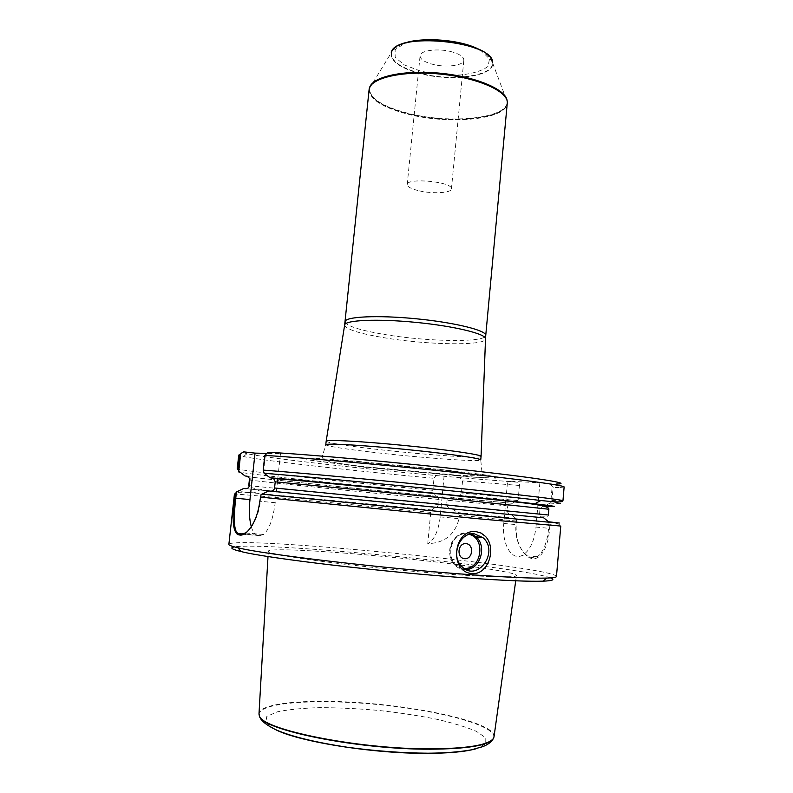 <?xml version="1.0" encoding="UTF-8"?>
<svg xmlns="http://www.w3.org/2000/svg" width="793" height="793" viewBox="0 0 793 793"><rect width="100%" height="100%" fill="white"/><g stroke="black" fill="none" stroke-linecap="round" stroke-linejoin="round"><path stroke-width="0.59" stroke-dasharray="3.96 2.97" d="M419.378 190.865C432.938 194.017 451.534 192.957 451.425 188.912C453.348 181.875 406.68 177.295 407.215 184.581C407.414 186.93 411.468 189.021 419.378 190.865M452.297 51.951C438.737 47.947 419.953 50.306 420.072 55.837C420.171 59.098 424.106 61.854 431.898 64.104C445.269 67.95 463.786 65.74 463.836 60.129C463.806 56.967 459.96 54.241 452.297 51.951M519.514 484.573L518.126 500.125L519.514 484.573L517.839 482.243L459.534 477.634L462.557 480.895L461.427 493.008L459.543 495.347L452.952 497.855L450.82 497.637L447.054 500.205L446.568 505.319L448.927 508.402L451.931 508.789L457.938 512.565L459.345 515.252L459.028 518.672C455.113 534.343 445.051 542.66 428.854 543.611L427.744 543.701L430.738 512.397L431.828 509.978L435.407 507.173L246.127 488.676M519.683 485.494L462.557 480.895M435.407 507.173L436.973 507.233L438.618 504.546L439.104 499.441L437.558 496.378L436.437 496.289L433.464 492.889L432.849 490.332L433.999 478.318C355.274 471.042 265.536 461.001 243.51 456.58L238.743 455.103M433.999 478.318L435.991 475.532C358.099 468.415 268.5 458.275 246.97 453.695L242.529 452.367M516.451 518.919L516.193 524.619C515.678 538.368 519.068 548.647 526.374 555.477C537.515 565.726 548.231 550.401 549.618 528.366L549.936 524.659L549.053 522.319L548.538 528.257C547.993 540.311 542.69 554.208 536.99 556.686C533.411 558.5 529.684 557.786 525.828 554.565C523.023 552.533 520.327 548.132 517.73 541.332C516.124 536.474 515.529 530.904 515.946 524.609L516.451 518.919L511.277 514.637L508.739 514.201L507.242 511.188L507.718 505.894L510.642 503.139L512.298 503.307L518.126 500.125M512.298 503.307L452.952 497.855M436.437 496.289C344.687 487.526 234.768 476.028 245.087 475.978M511.277 514.637L451.931 508.789M556.458 576.501C554.813 566.509 232.547 534.918 228.87 544.375M268.103 452.258L280.464 453.646L266.765 453.368M564.13 487.011L559.184 487.536L556.349 484.027L550.441 483.978L552.156 486.406L550.748 502.673L544.741 506.003L543.046 505.825L540.023 508.71L539.547 514.241L540.4 516.867L543.79 517.908M517.839 482.243L507.589 481.103L539.864 482.788L550.441 483.978M435.991 475.532L459.534 477.634M361.717 466.74L307.773 459.742L304.591 458.215L321.423 458.691L356.315 461.258L447.758 470.229L482.431 474.482L498.956 477.277L495.476 478.149L474.501 477.118L361.717 466.74M559.184 487.536L553.157 487.427L552.156 486.406M551.72 501.582L553.157 487.427M550.748 502.673L551.551 501.87M548.528 521.764L549.053 522.319M550.56 577.899C521.447 566.579 265.159 541.45 234.391 546.902M343.637 553.038C418.357 558.649 518.731 571.297 516.451 575.599C516.53 578.593 460.525 576.055 391.762 569.295C322.999 562.574 267.608 554.188 268.302 551.264C267.637 548.677 300.557 549.688 343.637 553.038M539.864 482.788L535.979 527.087C534.244 541.649 529.625 551.115 522.141 555.467C511.386 561.117 501.632 543.304 503.773 523.459L505.508 504.269M505.825 500.651L507.589 481.103M251.282 526.631C252.769 531.707 254.801 534.551 257.388 535.156L259.668 535.612L263.613 534.472C269.263 529.427 273.129 518.83 275.201 502.683L277.421 482.025M277.798 478.457L280.464 453.646M247.366 531.568L252.164 525.799C256.595 518.751 259.321 510.583 260.342 501.285L261.066 494.644M263.445 472.658L265.417 454.478M444.09 475.929L440.204 516.897C438.479 530.795 434.445 539.676 428.091 543.552L427.744 543.701M369.092 89.688C369.756 99.412 382.593 107.551 407.612 114.113C449.145 125.056 506.677 119.674 507.262 103.239M393.358 49.354L369.429 88.469C369.657 98.312 382.444 106.559 407.78 113.23C449.552 124.273 507.431 118.643 507.163 101.98L507.074 100.473M391.157 53.19C390.652 61.17 399.92 67.861 418.952 73.263C450.394 82.165 493.999 76.772 492.711 63.153L491.293 58.96M326.171 441.195L326.171 441.235C328.262 442.871 343.369 445.359 371.501 448.719C418.208 454.31 481.064 458.869 481.064 456.421L481.073 456.322M494.059 736.469C495.456 721.095 402.101 702.42 331.494 701.438C291.2 700.526 260.035 704.967 259.014 713.442M420.32 71.003L404.242 64.907L395.162 57.314L395.122 49.642L404.589 43.437L421.965 40.066C436.537 39.591 450.92 41.008 465.104 44.319L481.48 51L489.519 58.94L487.963 66.453C482.243 70.755 473.114 73.59 460.574 74.958C446.994 75.276 433.573 73.957 420.32 71.003M518.563 498.034L461.427 493.008M432.849 490.332C342.546 481.787 237.533 470.457 237.226 468.832M517.542 500.552L459.543 495.347M433.464 492.889C350.169 484.959 253.819 474.809 240.091 472.271M515.946 518.394L457.938 512.565M431.828 509.978L237.394 491.392M516.511 521.08L459.345 515.252M430.738 512.397C340.326 503.406 234.996 493.484 234.431 494.059C235.065 492.483 239.05 491.918 246.395 492.364L254.196 492.849L259.787 489.995M548.776 521.982L554.148 522.884C558.47 523.737 560.681 524.797 560.78 526.056L549.936 524.659M510.642 503.139L450.82 497.637M507.718 505.894L447.054 500.205M507.242 511.188L446.568 505.319M509.631 514.469L449.79 508.581M562.951 500.77L552.027 500.552M540.846 500.532C564.21 503.396 567.302 504.249 550.144 503.109M546.922 506.093L543.046 505.825M548.875 509.235L540.023 508.71M540.35 516.848C550.154 517.125 548.062 514.915 548.379 515.004L539.547 514.241M437.558 496.378C358.149 488.795 264.069 479.081 248.546 476.692M439.104 499.441C353.529 491.224 249.527 480.588 249.379 479.864M438.618 504.546L248.754 485.623C243.441 490.877 349.981 497.617 436.973 507.233M436.517 507.282L246.068 488.676M466.145 569.552C461.942 569.78 458.245 568.373 455.053 565.32C443.396 554.922 452.823 530.785 467.533 532.975L471.548 533.947M469.248 534.423L466.908 533.996C447.5 531.399 444.417 568.284 464.083 568.373M503.773 523.459L516.193 524.619M535.979 527.087L549.618 528.366M257.388 535.156L243.173 534.006M259.668 535.612L241.994 534.175M275.201 502.683L259.817 501.245M440.204 516.897L459.028 518.672M369.429 88.469L369.211 89.153C369.588 98.947 382.404 107.164 407.661 113.805C449.403 124.818 507.223 119.277 507.252 102.684L507.252 101.752M369.31 88.766C369.548 98.61 382.345 106.867 407.711 113.548C449.532 124.59 507.48 118.97 507.223 102.287L507.183 101.117M403.092 43.714C397.689 46.202 394.855 47.897 394.597 48.799L391.504 52.526C390.543 60.605 399.731 67.405 419.081 72.916C450.751 81.907 494.654 76.237 492.493 62.429L487.864 55.441L482.848 51.545M345.084 321.671C346.333 326.002 359.804 330.334 385.487 334.636C428.121 341.813 486.02 342.695 485.742 335.459M344.668 324.882L344.628 325.16C346.075 329.402 359.576 333.655 385.13 337.897C427.665 344.995 485.425 346.006 485.514 338.968L485.524 338.7M371.164 452.079C418.198 457.64 481.46 462.319 480.746 459.94L482.025 472.767L480.528 474.809C477.842 475.85 470.527 476.018 458.552 475.324L364.919 466.71C344.568 464.629 330.79 462.279 323.574 459.662L322.067 457.085L325.794 444.754C327.568 446.271 342.685 448.719 371.164 452.079M362.837 467.027L472.36 477.118L492.641 478.12L495.912 477.267L446.221 470.447L357.772 461.764L307.575 458.79L310.559 460.257L362.837 467.027M274.824 729.263L265.734 722.413L266.815 716.456L277.223 711.856C288.265 709.547 302.42 708.139 319.678 707.653C338.096 707.693 357.514 708.595 377.924 710.369C398.284 712.59 417.514 715.464 435.605 719.003C452.446 722.829 466.066 726.953 476.464 731.364L485.802 737.896L485.732 743.953L475.513 748.909M493.821 737.559C496.477 725.555 439.441 710.488 378.529 704.63C317.646 698.554 258.766 702.261 259.033 714.552M246.97 453.695L243.51 456.58M508.779 514.201L448.927 508.402M471.448 533.957L467.345 533.015C455.925 533.293 450.811 542.313 450.057 547.557C448.848 554.604 450.513 560.522 455.053 565.32L461.922 566.589M536.99 556.686L522.141 555.467M245.453 532.995L263.613 534.472M428.854 543.611L428.091 543.552M251.371 526.493L252.164 525.799M526.374 555.467L525.828 554.565M507.163 101.98L507.282 102.991M492.711 63.153L507.173 101.702M515.728 580.803L516.451 575.599M268.004 556.517L268.302 551.264M451.425 188.912L463.836 60.129M407.215 184.581L420.072 55.837"/><path stroke-width="1.19" d="M238.078 469.833L237.226 468.832L238.743 455.103L240.646 453.913L238.752 471.131L245.087 475.978L247.109 476.187L249.944 478.744L249.359 485.653C248.923 487.675 247.713 488.676 245.741 488.666L243.719 488.468L236.453 491.957L235.759 498.252C234.708 506.896 234.262 514.954 234.421 522.438C234.827 529.565 236.304 533.302 238.862 533.649L241.062 534.095L245.453 532.995L247.366 531.568M242.529 452.367L240.646 453.913M238.752 471.131L237.969 468.683L239.506 454.786M246.127 488.676L243.719 488.468M543.711 517.839L268.658 490.946L261.066 494.644L259.817 501.245C258.518 511.376 255.703 519.792 251.371 526.502C247.158 532.718 243.352 535.572 239.972 535.067L237.751 534.611C232.845 531.072 231.834 518.909 234.718 498.143L235.154 494.217L236.453 491.957M235.154 494.217L234.431 494.059L228.87 544.375C228.751 545.217 231.814 546.357 238.078 547.814C264.168 554.446 385.923 568.75 471.964 574.796C508.263 577.373 533.183 578.464 546.734 578.077C553.167 577.869 556.408 577.344 556.458 576.501L560.78 526.056L477.128 518.662L260.263 497.092M472.073 573.577C448.907 572.239 453.041 528.99 475.939 531.578L481.093 533.074L485.465 536.405C496.834 548.092 488.468 575.044 472.073 573.577M266.765 453.368L255.039 453.13L243.213 451.812M264.793 455.42L263.197 470.1C299.982 472.856 380.581 480.31 450.077 487.447C519.712 494.604 563.734 499.917 562.951 500.77L564.13 487.011C564.973 485.455 521.06 479.408 451.534 472.023C382.147 464.639 301.608 457.531 264.793 455.42L268.103 452.258C307.971 454.369 400.544 462.656 471.27 470.576C542.204 478.496 573.646 483.899 556.349 484.027M263.197 470.1L264.099 473.292C320.521 477.584 491.739 494.445 540.846 500.532L551.224 501.533C558.639 502.256 562.544 501.999 562.951 500.77M268.658 490.946L270.78 491.154C272.842 491.164 274.1 490.104 274.556 487.973L275.221 481.837L273.684 478.516L270.086 477.763L264.099 473.292M270.086 477.763C325.328 482.283 487.388 498.242 534.76 503.803C557.211 506.42 560.542 507.153 544.741 506.003M543.79 517.908L548.528 521.764L559.352 523.033L545.663 521.903L261.839 494.148M234.391 546.902C229.445 547.725 231.645 549.271 240.983 551.531C266.765 558.272 385.676 572.368 469.833 578.156C505.349 580.625 529.793 581.626 543.165 581.16C552.79 580.763 555.249 579.673 550.56 577.899M474.492 533.897L482.967 537.684C499.659 551.66 477.336 582.805 461.922 566.589C450.176 556.091 459.672 531.687 474.492 533.897M466.016 543.631C474.313 544.256 472.925 559.412 464.619 558.688C456.272 558.113 457.7 542.838 466.016 543.631M505.508 504.269L505.825 500.651M277.421 482.025L277.798 478.457M255.039 453.13L249.964 499.58C248.863 510.266 249.309 519.276 251.282 526.631M345.084 321.671C345.005 316.576 377.706 314.96 416.355 318.786C455.013 322.543 486.793 330.473 485.742 335.459L507.282 102.991C508.501 91.542 477.991 77.704 440.353 74.086C402.735 70.329 370.123 77.972 369.122 89.45L344.668 324.882M507.074 100.473C505.726 89.123 474.789 76.217 438.479 73.055C402.16 69.774 371.134 77.159 369.479 88.201M492.681 62.746C494.148 41.107 393.992 31.284 391.256 52.804M481.064 456.421L481.073 456.381C481.906 454.726 446.628 449.611 403.924 445.438C361.231 441.245 325.645 439.411 326.171 441.195L325.794 444.754C325.269 443.079 360.855 445.022 403.558 449.215C446.271 453.398 481.569 458.404 480.746 459.94L481.073 456.381M259.014 713.442L259.4 715.742C261.175 729.461 357.782 749.236 430.252 748.85C466.918 748.602 487.903 745.202 493.226 738.67L494.059 736.469M237.226 468.832L237.969 468.683M240.091 472.271C238.346 471.944 238.098 471.766 239.367 471.736M272.197 477.981L468.901 496.785C536.554 503.743 565.201 507.302 546.922 506.093M275.221 481.837L446.538 498.242L548.875 509.235C549.658 503.951 507.351 501.523 444.04 494.435C380.729 488.032 307.783 481.083 273.635 478.516M274.556 487.973L548.379 515.004L548.875 509.235M270.78 491.154L542.006 517.68M248.546 476.692L247.109 476.187M249.954 478.764L249.379 479.864L249.993 479.834M249.379 479.864L248.754 485.623L249.359 485.653M471.548 533.947L475.939 536.722C487.279 546.03 480.429 569.285 466.145 569.552M464.083 568.373C481.549 570.028 486.307 538.229 469.248 534.423M243.173 534.006L238.862 533.649L237.751 534.611M241.994 534.175L239.972 535.067M249.964 499.58L234.718 498.143M507.252 101.752C506.995 90.303 475.939 76.941 438.886 73.64C401.833 70.21 370.222 77.843 369.211 89.153M507.183 101.117C506.35 89.698 475.255 76.564 438.529 73.352C401.803 70.022 370.539 77.575 369.31 88.766M491.293 58.96C483.363 40.641 404.698 32.919 393.358 49.354M481.073 456.322L485.514 338.968C486.833 334.081 454.924 326.171 415.998 322.384C377.081 318.538 344.261 320.104 344.628 325.16L326.181 441.136M475.513 748.909C464.797 751.823 448.441 753.3 426.465 753.35C371.986 753.628 297.266 741.405 274.824 729.263M259.033 714.552L259.44 716.089C261.214 729.818 357.752 749.593 430.183 749.197C466.819 748.939 487.804 745.549 493.117 738.997L493.821 737.559M534.76 503.803L540.846 500.532M543.165 581.16L546.734 578.077M240.983 551.531L238.078 547.814M471.448 533.957L475.939 536.722L482.967 537.684M482.848 51.545C462.458 38.351 418.149 36.954 403.092 43.714M485.742 335.459L485.524 338.7M493.226 738.67L493.117 738.997C491.283 742.119 487.824 744.677 482.719 746.669L471.26 749.861C459.672 751.942 445.289 753.063 428.121 753.211C402.229 753.023 375.317 751.04 347.384 747.254C315.564 742.387 292.062 736.697 276.876 730.194C262.116 723.345 259.906 718.101 259.44 716.089L259.4 715.742M493.98 737.044L515.728 580.803M258.984 714.007L268.004 556.517"/></g></svg>
